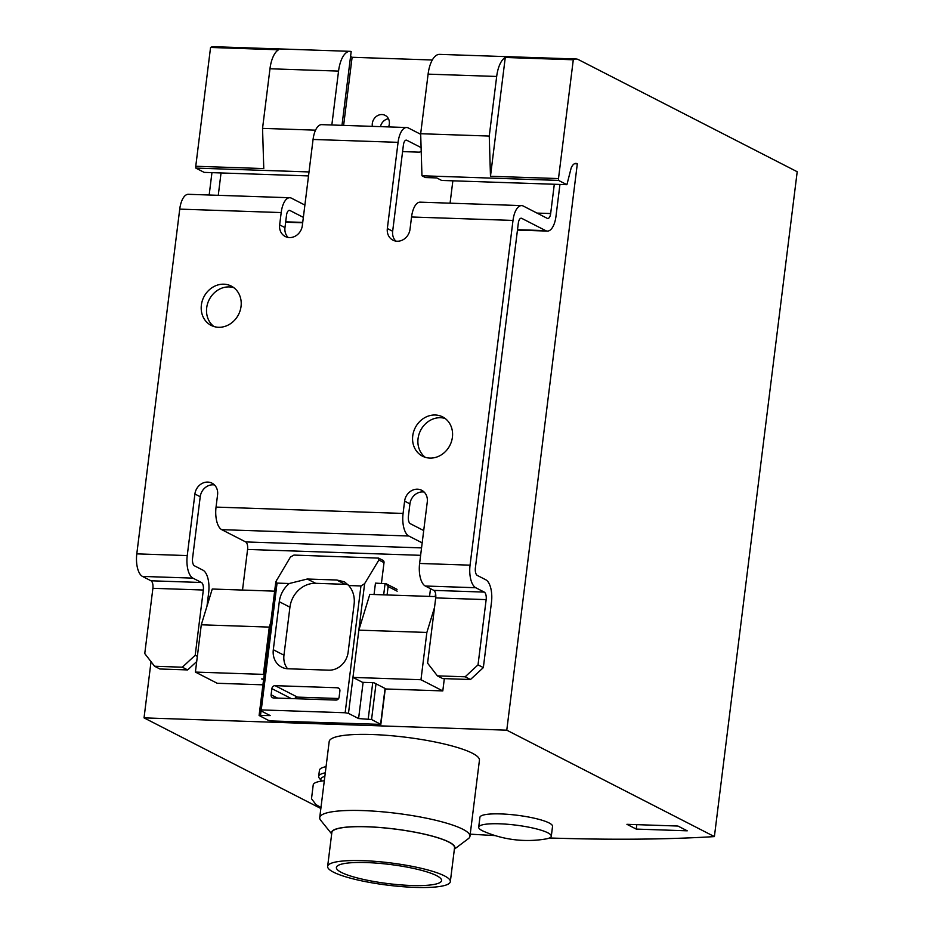<?xml version="1.0" encoding="UTF-8"?>
<svg xmlns="http://www.w3.org/2000/svg" width="934" height="934" viewBox="0 0 934 934"><rect width="100%" height="100%" fill="white"/><g stroke="black" fill="none" stroke-linecap="round" stroke-linejoin="round"><path stroke-width="1.4" d="M262.921 684.82L217.213 683.268L195.393 672.083L201.289 624.799L212.252 589.027L274.643 591.152M444.327 678.633L442.798 690.915L386.116 688.988L373.88 682.719L362.544 682.334L352.959 677.419L358.843 630.146L369.817 594.374L435.816 596.616M263.528 679.87L261.648 678.913L263.703 678.983M195.393 672.083L263.411 674.383L269.296 627.099L201.289 624.799M270.767 622.324L269.296 627.099M352.959 677.419L420.965 679.73L426.861 632.446L434.52 607.474M358.843 630.146L426.861 632.446M264.229 674.803L263.411 674.383M366.618 862.572A52.993 9.609 -172.9 0 0 336.392 867.476A52.993 9.609 -172.9 0 0 387.785 883.564A52.993 9.609 -172.9 0 0 441.56 880.575A52.993 9.609 -172.9 0 0 366.618 862.572M326.071 766.651A50.471 9.153 -172.9 0 0 319.44 770.235L318.669 776.399A50.471 9.153 -172.9 0 0 319.323 778.174L321.494 780.859A47.938 8.698 -172.9 0 0 321.658 781.069M319.72 817.6L329.188 741.549A75.701 13.73 7.1 0 1 372.374 734.533A75.701 13.73 7.1 0 1 479.434 760.264L469.954 836.304A75.701 13.73 -172.9 0 0 362.906 810.584A75.701 13.73 -172.9 0 0 319.72 817.6A75.701 13.73 -172.9 0 0 320.701 820.274L331.675 833.887M478.698 827.197L479.924 817.308A36.589 6.643 7.1 0 1 500.799 813.923A36.589 6.643 7.1 0 1 552.543 826.356L551.305 836.234A36.589 6.643 -172.9 0 0 547.873 832.824A36.589 6.643 -172.9 0 0 499.562 823.8A36.589 6.643 -172.9 0 0 478.698 827.197A36.589 6.643 -172.9 0 0 483.602 831.295A109.768 109.768 0 0 0 545.549 839.012A36.589 6.643 -172.9 0 0 551.305 836.234M320.852 808.505L144.034 717.872L506.777 730.178L714.393 836.595A605.594 109.873 7.1 0 1 549.426 837.985M495.207 835.603A605.594 109.873 7.1 0 1 470.234 834.144M687.249 830.816L677.932 826.041L626.924 824.313L636.241 829.088L687.249 830.816M496.678 76.46L489.253 136.06L420.674 133.725L428.099 74.136L496.678 76.46A25.23 11.056 -88.1 0 1 505.271 57.476L573.289 59.776A25.23 11.056 -88.1 0 1 576.196 59.005A25.23 11.056 -88.1 0 1 578.403 59.601L797.204 171.739L714.393 836.595M432.325 59.998L352.106 57.278L350.565 56.484M315.552 130.165L262.547 128.367L269.973 68.766L338.552 71.101A25.23 11.056 -88.1 0 1 350.052 51.335A25.23 11.056 -88.1 0 1 351.184 51.51L341.984 125.331M331.839 124.981L338.552 71.101M350.052 51.335L213.466 46.7A25.23 11.056 91.9 0 0 210.559 47.471L278.565 49.782A25.23 11.056 91.9 0 0 269.973 68.766M262.547 128.367L263.773 168.575L195.755 166.264L195.813 168.097L309.014 171.938M195.813 168.097L204.172 172.381L308.524 175.919M574.492 163.73L577.317 163.824A13.882 6.083 -88.1 0 0 575.916 163.392A13.882 6.083 -88.1 0 0 571.153 168.038L566.903 184.687L558.544 180.402L558.497 178.569L573.289 59.776M558.544 180.402L421.958 175.767L425.414 177.542L436.75 177.927L441.642 180.437L566.903 184.687M506.777 730.178L577.317 163.824M211.948 172.638L209.169 195.008M151.039 661.692L144.034 717.872M195.755 166.264L210.559 47.471M576.196 59.005L439.599 54.37A25.23 11.056 91.9 0 0 428.099 74.136M388.544 126.907A9.457 8.336 -62.9 0 0 389.326 124.07A9.457 8.336 -62.9 0 0 385.135 115.361A9.457 8.336 -62.9 0 0 375.888 116.797A9.457 8.336 -62.9 0 0 372.374 126.359M343.619 125.389L352.106 57.278M489.253 136.06L490.478 176.269L558.497 178.569M421.958 175.767L420.674 133.725M636.79 824.652L636.241 829.088M454.368 849.169L468.354 838.662A75.701 13.73 -172.9 0 0 469.954 836.304M454.403 848.971A62.158 11.278 -172.9 0 0 429.5 835.358A62.158 11.278 -172.9 0 0 366.969 826.73A62.158 11.278 -172.9 0 0 331.698 833.688M450.328 881.673L454.543 847.815A61.819 11.22 -172.9 0 0 367.109 826.8A61.819 11.22 -172.9 0 0 331.85 832.533L327.636 866.39A61.819 11.22 -172.9 0 0 387.587 885.152A61.819 11.22 -172.9 0 0 450.328 881.673A61.819 11.22 -172.9 0 0 362.894 860.658A61.819 11.22 -172.9 0 0 327.636 866.39M505.271 57.476L490.478 176.269M442.798 690.915L420.965 679.73M311.501 798.768L313.217 784.899A49.21 8.931 7.1 0 1 324.308 780.731M324.857 776.329A47.938 8.698 -172.9 0 0 321.494 780.859M325.301 772.815A50.471 9.153 -172.9 0 0 318.669 776.399M320.969 807.548L315.961 804.583L311.524 798.768M388.451 118.723A9.457 8.336 -62.9 0 0 380.465 126.639M559.945 184.453L555.987 216.268A18.925 8.289 -88.1 0 1 547.359 231.083A18.925 8.289 -88.1 0 1 545.701 230.64L521.744 218.369A6.304 2.767 -88.1 0 0 521.195 218.217A6.304 2.767 -88.1 0 0 518.323 223.156L475.383 567.895A6.304 2.767 -88.1 0 0 477.274 575.414L485.797 579.78A18.925 8.289 -88.1 0 1 491.471 602.337L483.345 667.6L470.479 679.52L442.704 678.574L437.381 675.854L427.585 663.152L435.711 597.9A6.304 2.767 -88.1 0 0 433.82 590.381L484.256 592.098L475.745 587.731A18.925 8.289 -88.1 0 1 470.059 565.163L513 220.424A18.925 8.289 -88.1 0 1 521.627 205.608A18.925 8.289 -88.1 0 1 523.285 206.052L547.231 218.334A6.304 2.767 -88.1 0 0 547.791 218.474A6.304 2.767 -88.1 0 0 550.663 213.536L554.306 184.255M304.893 205.071L291.466 198.195A18.925 8.289 91.9 0 0 289.809 197.739A18.925 8.289 91.9 0 0 281.192 212.567L279.651 224.872A12.621 11.103 117.1 0 0 285.232 236.489A12.621 11.103 117.1 0 0 302.324 225.643L313.065 139.458A18.925 8.289 -88.1 0 1 321.681 124.642L406.699 127.526A18.925 8.289 91.9 0 0 398.071 142.342L387.341 228.526A12.621 11.103 117.1 0 0 392.922 240.143A12.621 11.103 117.1 0 0 410.014 229.297L411.544 216.992A18.925 8.289 -88.1 0 1 420.172 202.164L521.627 205.608M196.712 661.541L187.664 669.923L159.889 668.989L154.565 666.257L144.758 653.566L152.896 588.303A6.304 2.767 -88.1 0 0 150.993 580.785L142.482 576.418A18.925 8.289 -88.1 0 1 136.796 553.862L179.737 209.123A18.925 8.289 -88.1 0 1 188.364 194.307L289.809 197.739M218.264 195.323L221.043 172.953M288.104 237.434A12.621 11.103 -62.9 0 1 284.975 227.604L286.505 215.299A6.304 2.767 91.9 0 1 289.388 210.348A6.304 2.767 91.9 0 1 289.937 210.5L303.352 217.377M420.697 134.298L408.356 127.97A18.925 8.289 91.9 0 0 406.699 127.526M395.794 241.089A12.621 11.103 -62.9 0 1 392.665 231.258L403.395 145.074A6.304 2.767 91.9 0 1 406.278 140.135A6.304 2.767 91.9 0 1 406.827 140.287L421.094 147.595M412.735 435.874A22.077 19.439 117.1 0 1 442.646 416.903A22.077 19.439 117.1 0 1 449.873 445.413A22.077 19.439 117.1 0 1 422.507 456.189A22.077 19.439 117.1 0 1 412.735 435.874M201.37 305.056A22.077 19.439 117.1 0 1 231.27 286.084A22.077 19.439 117.1 0 1 238.509 314.606A22.077 19.439 117.1 0 1 211.131 325.382A22.077 19.439 117.1 0 1 201.37 305.056M136.796 553.862L187.244 555.578L194.902 494.016A12.621 11.103 117.1 0 1 211.995 483.17A12.621 11.103 117.1 0 1 217.575 494.786L216.046 507.092L403.079 513.443L404.609 501.126A12.621 11.103 117.1 0 1 421.701 490.28A12.621 11.103 117.1 0 1 427.282 501.897L419.611 563.459L470.059 565.163M402.589 151.6L419.448 152.172L421.222 151.483M425.285 457.321A22.077 19.439 117.1 0 1 418.058 438.606A22.077 19.439 117.1 0 1 445.191 418.49M213.909 326.515A22.077 19.439 117.1 0 1 206.694 307.788A22.077 19.439 117.1 0 1 233.815 287.684M424.153 492.066A12.621 11.103 -62.9 0 0 409.933 503.858L404.609 501.126M423.709 530.559L410.295 523.682A6.304 2.767 91.9 0 1 408.403 516.163L409.933 503.858M214.446 484.944A12.621 11.103 -62.9 0 0 200.226 496.736L194.902 494.016M206.974 606.236L208.656 592.751A18.925 8.289 91.9 0 0 202.97 570.184L194.459 565.817A6.304 2.767 91.9 0 1 192.556 558.298L200.226 496.736M450.071 203.18L452.862 180.811M484.256 592.098A6.304 2.767 -88.1 0 1 486.159 599.616L478.021 664.868L465.155 676.8L470.479 679.52M483.345 667.6L478.021 664.868M433.82 590.381L425.297 586.015A18.925 8.289 -88.1 0 1 419.611 563.459M437.381 675.854L465.155 676.8M187.664 669.923L182.34 667.203L154.565 666.257M152.896 588.303L203.332 590.019L195.206 655.271L182.34 667.203M195.206 655.271L197.354 656.369M187.244 555.578A18.925 8.289 91.9 0 0 192.918 578.134L201.44 582.501A6.304 2.767 91.9 0 1 203.332 590.019M422.18 542.876L408.765 535.999A18.925 8.289 91.9 0 1 403.079 513.443M242.513 590.054L247.58 549.449A6.304 2.767 -88.1 0 0 245.677 541.93L221.732 529.66A18.925 8.289 -88.1 0 1 216.046 507.092M435.571 593.569L435.186 596.592M429.547 596.406L430.516 588.689M271.712 720.966L380.838 724.387L371.557 719.519L358.586 718.561L348.475 713.378L345.148 712.759L261.263 709.91L260.061 710.389L270.171 715.572L259.103 715.479L268.385 720.347L271.712 720.966M338.633 698.515L297.456 697.114A3.152 2.779 -62.9 0 0 294.735 698.69M381.434 583.341L384.014 562.63L378.889 560.003L378.597 558.112L293.941 555.076L290.474 557.003L275.822 581.719L277.059 583.096L289.271 583.516A25.23 22.218 -62.9 0 0 279.289 601.718L273.312 649.737A18.925 16.66 -62.9 0 0 281.683 667.156A18.925 16.66 -62.9 0 0 288.011 668.779L328.826 670.168A18.925 16.66 -62.9 0 0 348.125 652.282L354.103 604.263A25.23 22.218 -62.9 0 0 348.732 585.536L360.944 585.945L364.634 583.657L348.475 713.378M339.124 697.103L339.894 690.95A3.152 2.779 -62.9 0 0 337.443 687.774L275.098 685.661A3.152 2.779 -62.9 0 0 271.876 688.638L271.117 694.791A3.152 2.779 -62.9 0 0 273.569 697.967L335.913 700.08A3.152 2.779 -62.9 0 0 339.124 697.103M378.889 560.003L364.634 583.657M397.172 591.187L388.124 586.54L386.022 583.715L375.456 583.131L374.044 594.526M363.104 682.357L358.586 718.561M378.597 558.112L382.893 560.307A2.522 2.218 117.1 0 1 384.014 562.63M276.616 579.991L274.584 591.152M348.732 585.536L344.506 581.835L336.754 580.014L307.274 579.022L289.271 583.516M348.067 584.637A25.23 22.218 -62.9 0 0 345.148 584.322L315.68 583.318A25.23 22.218 -62.9 0 0 289.937 607.182L283.959 655.201A18.925 16.66 -62.9 0 0 287.579 668.767M284.975 227.604L279.651 224.872M392.665 231.258L387.341 228.526M411.544 216.992L513 220.424M313.065 139.458L398.071 142.342M281.192 212.567L179.737 209.123M405.706 140.24L406.827 140.287M536.98 213.08L550.663 213.536M517.506 229.682L545.701 230.64M285.699 221.825L302.733 222.397M520.635 218.322L521.744 218.369M288.828 210.465L289.937 210.5M435.711 597.9L486.159 599.616M221.732 529.66L408.765 535.999M245.677 541.93L421.549 547.896M247.58 549.449L420.627 555.321M150.993 580.785L201.44 582.501M425.297 586.015L475.745 587.731M142.482 576.418L192.918 578.134M277.059 583.096L261.263 709.91M360.944 585.945L345.148 712.759M385.053 688.451L380.605 724.154M388.124 586.54L387.073 594.958M376.005 683.805L371.557 719.519M385.088 583.458L383.676 594.853M372.736 682.684L368.229 718.888M261.076 710.902L260.539 715.246M337.443 687.774L339.334 688.743M275.098 685.661L297.456 697.114M271.876 688.638L291.256 698.562M271.117 694.791L277.573 698.107M345.148 584.322L336.754 580.014M315.68 583.318L307.274 579.022M289.937 607.182L279.289 601.718M283.959 655.201L273.312 649.737M517.459 230.079L547.359 231.083M285.652 222.21L302.686 222.794M275.822 581.719L259.827 710.144M385.298 688.58L380.838 724.387M263.645 678.983L259.103 715.479M397.032 589.366L386.022 583.715"/></g></svg>
